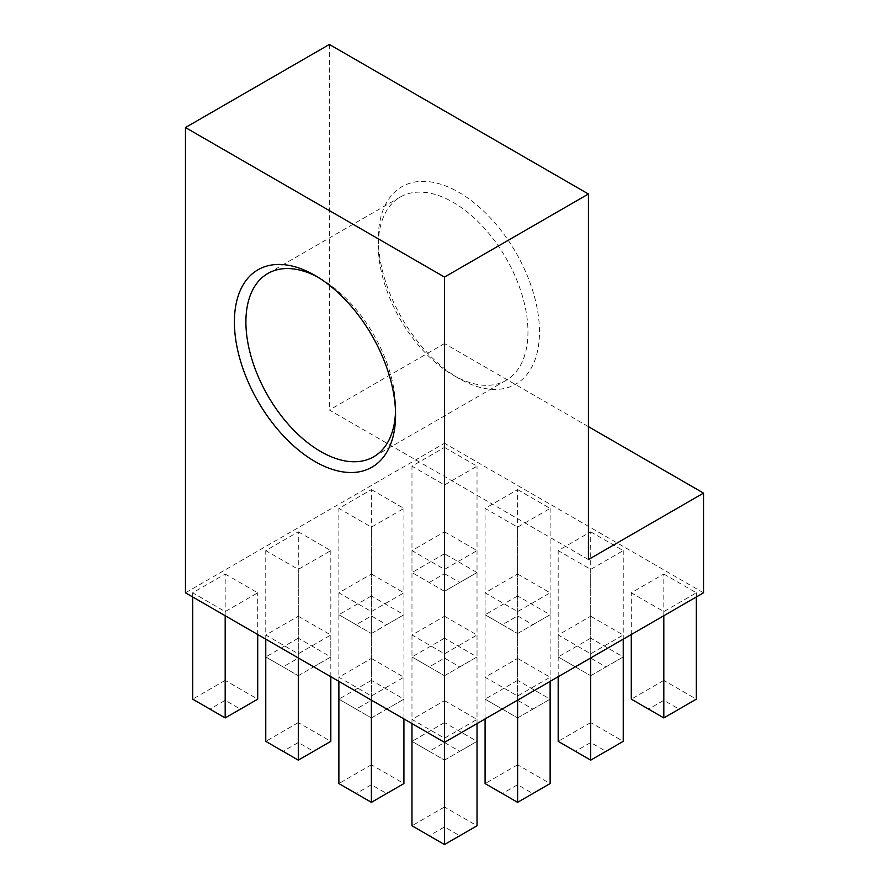 <?xml version="1.0" encoding="UTF-8"?>
<svg xmlns="http://www.w3.org/2000/svg" width="889" height="889" viewBox="0 0 889 889"><rect width="100%" height="100%" fill="white"/><g stroke="black" fill="none" stroke-linecap="round" stroke-linejoin="round"><path stroke-width="0.67" stroke-dasharray="4.45 3.33" d="M588.407 426.642L444.5 343.554L444.5 443.255L185.468 592.807M703.532 592.807L444.5 443.255M395.516 411.585A105.824 61.097 -120 0 0 395.572 408.362A105.824 61.097 -120 0 0 320.74 278.746L314.984 275.423L320.74 278.746A105.824 61.097 -120 0 0 317.918 277.179M588.407 559.57L329.375 410.018L444.5 343.554M329.375 44.45L329.375 410.018M378.303 238.863A113.97 65.797 -120 0 0 458.891 378.447A113.97 65.797 -120 0 0 539.479 331.919A113.97 65.797 -120 0 0 458.891 192.335A113.97 65.797 -120 0 0 378.303 238.863L378.303 245.508A105.824 61.097 60 0 1 400.217 197.069A105.824 61.097 60 0 1 453.134 202.314A105.824 61.097 60 0 1 522.265 295.57A105.824 61.097 60 0 1 506.052 380.37A105.824 61.097 60 0 1 453.134 375.125A105.824 61.097 60 0 1 378.303 245.508M444.5 700.643L477.026 719.423L444.5 738.203L411.974 719.423L444.5 700.643L444.5 807.001L411.974 825.77L429.243 835.738L444.5 826.937L459.757 835.738L444.5 844.55L429.243 835.738M371.391 658.438L403.917 677.218L371.391 695.998L338.876 677.218L371.391 658.438L371.391 764.784L338.876 783.565L356.145 793.533L371.391 784.731L386.648 793.533L371.391 802.345L356.145 793.533M298.293 616.233L330.819 635.013L298.293 653.793L265.767 635.013L298.293 616.233L298.293 722.579L265.767 741.359L283.035 751.327L298.293 742.526L313.55 751.327L298.293 760.139L283.035 751.327M225.184 574.027L257.71 592.807L225.184 611.588L192.669 592.807L225.184 574.027L225.184 680.374L192.669 699.154L209.937 709.122L225.184 700.321L240.441 709.122L225.184 717.934L209.937 709.122M517.609 658.438L550.124 677.218L517.609 695.998L485.083 677.218L517.609 658.438L517.609 764.784L485.083 783.565L502.352 793.533L517.609 784.731L532.855 793.533L517.609 802.345L502.352 793.533M444.5 616.233L477.026 635.013L444.5 653.793L411.974 635.013L444.5 616.233L444.5 722.579L411.974 741.359L411.974 635.013M371.391 574.027L403.917 592.807L371.391 611.588L338.876 592.807L371.391 574.027L371.391 680.374L338.876 699.154L338.876 592.807M298.293 531.822L330.819 550.602L298.293 569.371L265.767 550.602L298.293 531.822L298.293 638.169L265.767 656.949L265.767 550.602M590.707 616.233L623.233 635.013L590.707 653.793L558.181 635.013L590.707 616.233L590.707 722.579L558.181 741.359L575.45 751.327L590.707 742.526L605.965 751.327L590.707 760.139L575.45 751.327M517.609 574.027L550.124 592.807L517.609 611.588L485.083 592.807L517.609 574.027L517.609 680.374L485.083 699.154L485.083 592.807M444.5 531.822L477.026 550.602L444.5 569.371L411.974 550.602L444.5 531.822L444.5 638.169L411.974 656.949L411.974 550.602M371.391 489.617L403.917 508.397L371.391 527.166L338.876 508.397L371.391 489.617L371.391 595.963L338.876 614.744L338.876 508.397M663.816 574.027L696.331 592.807L663.816 611.588L631.29 592.807L663.816 574.027L663.816 680.374L631.29 699.154L648.559 709.122L663.816 700.321L679.063 709.122L663.816 717.934L648.559 709.122M590.707 531.822L623.233 550.602L590.707 569.371L558.181 550.602L590.707 531.822L590.707 638.169L558.181 656.949L558.181 550.602M517.609 489.617L550.124 508.397L517.609 527.166L485.083 508.397L517.609 489.617L517.609 595.963L485.083 614.744L485.083 508.397M444.5 447.411L477.026 466.192L444.5 484.961L411.974 466.192L444.5 447.411L444.5 553.758L411.974 572.538L411.974 466.192M444.5 591.307L411.974 572.538L444.5 591.307L477.026 572.538L444.5 591.307L444.5 484.961M429.243 582.506L444.5 573.694L444.5 553.758L477.026 572.538L477.026 466.192M444.5 573.694L459.757 582.506M502.352 624.711L485.083 614.744L517.609 633.524L502.352 624.711L517.609 615.91L532.855 624.711L517.609 633.524L517.609 527.166M517.609 633.524L550.124 614.744L550.124 508.397M532.855 624.711L550.124 614.744L517.609 595.963L517.609 615.91M575.45 666.917L558.181 656.949L590.707 675.729L575.45 666.917L590.707 658.116L605.965 666.917L590.707 675.729L590.707 569.371M590.707 675.729L623.233 656.949L623.233 550.602M605.965 666.917L623.233 656.949L590.707 638.169L590.707 658.116M631.29 634.513L631.29 592.807M663.816 615.733L663.816 611.588M696.331 596.964L696.331 592.807M679.063 709.122L696.331 699.154L663.816 680.374L663.816 700.321M356.145 624.711L338.876 614.744L371.391 633.524L356.145 624.711L371.391 615.91L386.648 624.711L371.391 633.524L371.391 527.166M371.391 633.524L403.917 614.744L403.917 508.397M386.648 624.711L403.917 614.744L371.391 595.963L371.391 615.91M429.243 666.917L411.974 656.949L444.5 675.729L429.243 666.917L444.5 658.116L459.757 666.917L444.5 675.729L444.5 569.371M444.5 675.729L477.026 656.949L477.026 550.602M459.757 666.917L477.026 656.949L444.5 638.169L444.5 658.116M502.352 709.122L485.083 699.154L517.609 717.934L502.352 709.122L517.609 700.321L532.855 709.122L517.609 717.934L517.609 611.588M517.609 717.934L550.124 699.154L550.124 592.807M532.855 709.122L550.124 699.154L517.609 680.374L517.609 700.321M558.181 676.718L558.181 635.013M590.707 657.949L590.707 653.793M623.233 639.169L623.233 635.013M605.965 751.327L623.233 741.359L590.707 722.579L590.707 742.526M283.035 666.917L265.767 656.949L298.293 675.729L283.035 666.917L298.293 658.116L313.55 666.917L298.293 675.729L298.293 569.371M298.293 675.729L330.819 656.949L330.819 550.602M313.55 666.917L330.819 656.949L298.293 638.169L298.293 658.116M356.145 709.122L338.876 699.154L371.391 717.934L356.145 709.122L371.391 700.321L386.648 709.122L371.391 717.934L371.391 611.588M371.391 717.934L403.917 699.154L403.917 592.807M386.648 709.122L403.917 699.154L371.391 680.374L371.391 700.321M429.243 751.327L411.974 741.359L444.5 760.139L429.243 751.327L444.5 742.526L459.757 751.327L444.5 760.139L444.5 653.793M444.5 760.139L477.026 741.359L477.026 635.013M459.757 751.327L477.026 741.359L444.5 722.579L444.5 742.526M485.083 718.923L485.083 677.218M517.609 700.154L517.609 695.998M550.124 681.374L550.124 677.218M532.855 793.533L550.124 783.565L517.609 764.784L517.609 784.731M192.669 596.964L192.669 592.807M225.184 615.733L225.184 611.588M257.71 634.513L257.71 592.807M240.441 709.122L257.71 699.154L225.184 680.374L225.184 700.321M265.767 639.169L265.767 635.013M298.293 657.949L298.293 653.793M330.819 676.718L330.819 635.013M313.55 751.327L330.819 741.359L298.293 722.579L298.293 742.526M338.876 681.374L338.876 677.218M371.391 700.154L371.391 695.998M403.917 718.923L403.917 677.218M386.648 793.533L403.917 783.565L371.391 764.784L371.391 784.731M411.974 723.579L411.974 719.423M444.5 742.359L444.5 738.203M477.026 723.579L477.026 719.423M459.757 835.738L477.026 825.77L444.5 807.001L444.5 826.937M395.572 408.362L395.572 415.007M453.134 375.125L458.891 378.447M400.217 197.069L267.822 273.501M506.052 380.37L373.658 456.802"/><path stroke-width="1.33" d="M588.407 194.002L444.5 277.079L185.468 127.538L329.375 44.45L588.407 194.002L588.407 559.57L703.532 493.106L588.407 426.642M703.532 493.106L703.532 592.807L444.5 742.359L185.468 592.807L185.468 127.538M314.984 275.423L314.984 275.423A113.97 65.797 60 0 1 395.572 415.007A113.97 65.797 60 0 1 314.984 461.535A113.97 65.797 60 0 1 234.396 321.951A113.97 65.797 60 0 1 314.984 275.423M317.918 277.179A105.824 61.097 -120 0 0 267.822 273.501A105.824 61.097 -120 0 0 267.822 395.705A105.824 61.097 -120 0 0 373.658 456.802A105.824 61.097 -120 0 0 395.516 411.585M444.5 277.079L444.5 844.55L477.026 825.77L477.026 723.579M663.816 615.733L663.816 717.934L631.29 699.154L631.29 634.513M663.816 717.934L696.331 699.154L696.331 596.964M590.707 657.949L590.707 760.139L558.181 741.359L558.181 676.718M590.707 760.139L623.233 741.359L623.233 639.169M517.609 700.154L517.609 802.345L485.083 783.565L485.083 718.923M517.609 802.345L550.124 783.565L550.124 681.374M225.184 615.733L225.184 717.934L192.669 699.154L192.669 596.964M225.184 717.934L257.71 699.154L257.71 634.513M298.293 657.949L298.293 760.139L265.767 741.359L265.767 639.169M298.293 760.139L330.819 741.359L330.819 676.718M371.391 700.154L371.391 802.345L338.876 783.565L338.876 681.374M371.391 802.345L403.917 783.565L403.917 718.923M444.5 844.55L411.974 825.77L411.974 723.579"/></g></svg>
